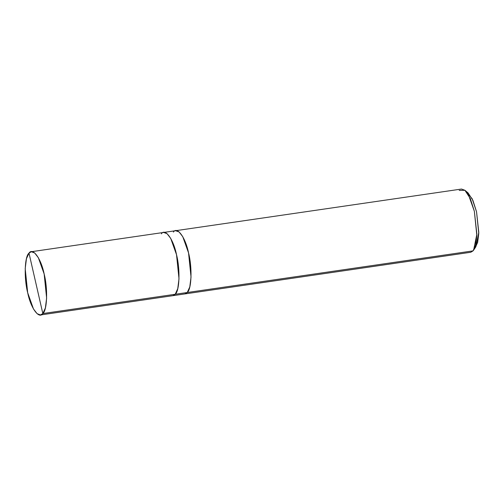 <?xml version="1.0" encoding="UTF-8"?>
<svg xmlns="http://www.w3.org/2000/svg" width="504" height="504" viewBox="0 0 504 504"><rect width="100%" height="100%" fill="white"/><g stroke="black" fill="none" stroke-linecap="round" stroke-linejoin="round"><path stroke-width="0.76" d="M170.276 294.991L42.834 313.564L45.379 307.982L46.626 298.072L44.144 273.949L38.361 257.72L34.707 252.977L31.305 251.729L28.993 253.121C32.754 247.124 41.089 258.577 44.144 273.949C47.937 288.483 47.218 310.269 42.834 313.564L28.993 253.121L26.447 258.703L25.2 268.613L27.682 292.736L33.472 308.965L37.12 313.709L40.522 314.956L42.834 313.564C39.073 319.561 30.738 308.108 27.682 292.736C23.89 278.202 24.608 256.416 28.993 253.121L42.834 313.564L175.209 294.273C179.588 290.978 180.306 269.193 176.513 254.665C173.458 239.293 165.129 227.833 161.362 233.831C165.129 227.839 173.458 239.293 176.513 254.665C180.306 269.193 179.588 290.978 175.209 294.273L172.891 295.672L184.924 293.914L187.242 292.522L184.924 293.914L470.73 252.271L473.042 250.879L474.144 249.234L473.042 250.879L187.242 292.522L184.924 293.914M165.986 232.936L163.68 232.445L167.082 233.692L170.73 238.43L176.513 254.665L179.002 278.781L177.748 288.697L175.209 294.273L473.042 250.879L473.621 250.123L476.866 234.203L474.352 211.264L470.289 198.507L464.902 190.279L459.201 190.436M475.36 247.42L477.647 242.399L478.775 233.478L476.538 211.768L472.154 198.727L466.521 191.961M182.309 293.24L175.209 294.273M468.115 251.597L473.042 250.879L475.587 245.297L476.834 235.387L474.352 211.264L468.569 195.035L464.921 190.292L461.519 189.044L175.713 230.687L179.115 231.941L182.763 236.685L188.546 252.907L191.035 277.03L189.781 286.94L187.242 292.522C191.621 289.227 192.339 267.441 188.546 252.907C185.491 237.542 177.162 226.088 173.401 232.086C177.162 226.082 185.491 237.535 188.553 252.907C192.339 267.441 191.621 289.227 187.242 292.522L189.787 286.946L191.035 277.03L188.553 252.907L182.763 236.678L179.115 231.934L175.575 230.712M464.902 190.279L468.033 192.881L472.878 200.283L476.538 211.768L478.8 232.413L475.877 246.739L473.621 250.123M40.522 314.956L172.891 295.672M31.305 251.729L175.713 230.687"/></g></svg>
